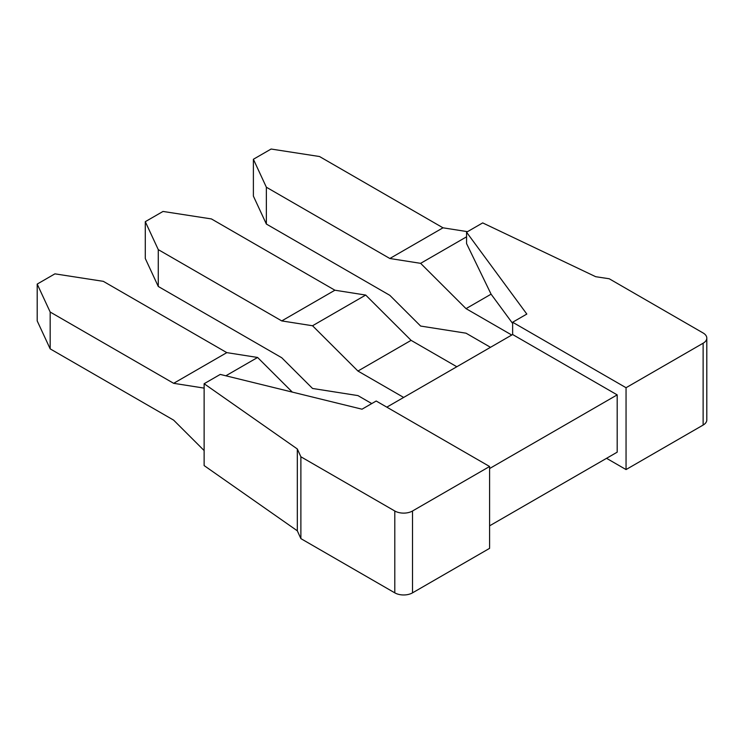 <?xml version="1.0" encoding="UTF-8"?>
<svg xmlns="http://www.w3.org/2000/svg" width="744" height="744" viewBox="0 0 744 744"><rect width="100%" height="100%" fill="white"/><g stroke="black" fill="none" stroke-linecap="round" stroke-linejoin="round"><path stroke-width="1.12" d="M706.8 338.102A12.527 7.235 0 0 0 703.126 332.987L609.215 278.758L595.693 276.703L482.689 222.902L466.562 232.212L526.817 314.061L512.635 322.245L626.048 387.717L703.126 343.217A12.527 7.235 0 0 0 706.8 338.102L706.8 419.951A12.527 7.235 0 0 1 703.126 425.066L626.048 469.566L606.555 458.313M204.126 383.727L204.126 465.577L297.321 530.816L300.883 538.619L394.794 592.847A12.527 7.235 0 0 0 412.52 592.847L489.599 548.347L489.599 466.497L376.194 401.016L362.012 409.2L220.252 374.418L204.126 383.727L297.321 448.976L300.883 456.779L394.794 510.998A12.527 7.235 0 0 0 412.52 510.998L489.599 466.497M489.599 525.831L617.185 452.175L617.185 394.878L512.635 334.521L512.635 322.245M626.048 469.566L626.048 387.717M489.599 468.543L617.185 394.878M386.824 407.154L512.635 334.521M456.816 366.746L411.097 340.352L365.695 295.061L334.902 290.216L211.426 218.931L163.01 211.445L145.294 221.675L158.267 249.621L158.267 286.459L145.294 258.503L145.294 221.675M334.902 290.216L281.743 320.915L158.267 249.621M158.267 286.459L281.743 357.743L312.536 388.461L357.938 395.594L371.758 403.574M403.657 397.436L357.938 371.042L312.536 325.751L281.743 320.915M365.695 295.061L312.536 325.751M411.097 340.352L357.938 371.042M292.327 392.107L257.601 357.464L226.808 352.628L103.332 281.344L54.916 273.848L37.2 284.078L50.174 312.034L50.174 348.862L37.2 320.915L37.2 284.078M226.808 352.628L173.65 383.318L50.174 312.034M50.174 348.862L173.65 420.146L204.126 450.557M204.126 388.108L173.65 383.318M257.601 357.464L225.86 375.794M300.883 538.619L300.883 456.779M297.321 530.816L297.321 448.976M512.635 323.445L491.087 294.168L466.032 308.639L420.63 263.339L389.837 258.503L266.361 187.218L266.361 224.046L389.837 295.34L420.63 326.058L466.032 333.191L490.482 347.308M466.562 232.212L466.562 243.576L491.087 294.168M511.751 335.033L466.032 308.639M266.361 224.046L253.388 196.1L253.388 159.263L266.361 187.218M467.511 231.663L442.996 227.813L319.52 156.528L271.104 149.032L253.388 159.263M442.996 227.813L389.837 258.503M466.562 236.825L420.63 263.339M412.52 592.847L412.52 510.998M394.794 592.847L394.794 510.998M703.126 425.066L703.126 343.217"/></g></svg>
